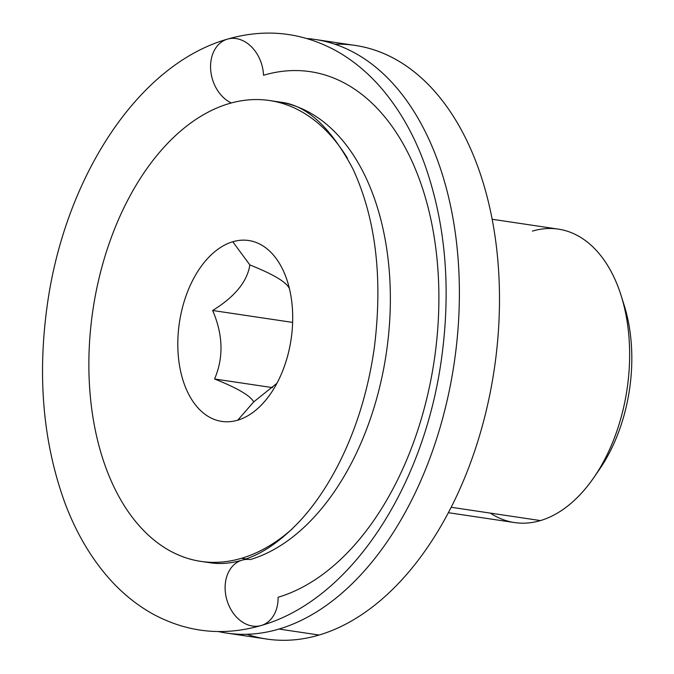 <?xml version="1.0" encoding="UTF-8"?>
<svg xmlns="http://www.w3.org/2000/svg" width="674" height="674" viewBox="0 0 674 674"><rect width="100%" height="100%" fill="white"/><g stroke="black" fill="none" stroke-linecap="round" stroke-linejoin="round"><path stroke-width="1.01" d="M226.59 633.071A300.09 185.325 -81.5 0 0 279.002 629.053L319.105 635.034A300.09 185.325 98.5 0 1 266.693 639.053L226.59 633.071A300.09 185.325 -81.5 0 1 218.494 631.572A300.09 185.325 -81.5 0 0 279.002 629.053A300.09 185.325 -81.5 0 0 458.859 315.255A300.09 185.325 -81.5 0 0 306.864 38.528A300.09 185.325 -81.5 0 1 315.053 39.446L355.156 45.428A300.09 185.325 98.5 0 1 498.608 327.842A300.09 185.325 98.5 0 1 319.105 635.034L279.002 629.053A300.09 185.325 -81.5 0 0 458.505 321.869A300.09 185.325 -81.5 0 0 315.053 39.446M246.911 634.285A300.09 185.325 -81.5 0 0 319.105 635.034A300.09 185.325 -81.5 0 0 499.324 311.557A300.09 185.325 -81.5 0 0 334.835 44.214M492.13 219.261L558.291 229.118A148.347 91.613 98.5 0 1 629.204 368.729A148.347 91.613 98.5 0 1 540.472 520.581L451.209 507.278L540.472 520.581A148.347 91.613 98.5 0 1 514.565 522.569L448.404 512.703M490.36 513.108A148.347 91.613 -81.5 0 0 540.472 520.581A148.347 91.613 -81.5 0 0 594.038 477.302A148.347 91.613 -81.5 0 0 621.116 295.583A148.347 91.613 -81.5 0 0 532.384 231.106M621.116 295.583L624.141 305.17A133.755 82.599 98.5 0 1 599.725 469.02L594.038 477.302M596.911 472.971A133.755 82.599 -81.5 0 0 622.599 300.57M292.634 322.408L212.655 310.487C234.855 296.762 247.257 281.58 249.86 264.933C272.709 274.04 285.742 281.681 288.986 287.865C285.742 281.681 272.709 274.04 249.86 264.933L232.766 241.747L249.86 264.933C247.257 281.58 234.855 296.762 212.655 310.487L292.634 322.408M272.608 387.626L214.568 378.982C223.734 357.616 223.094 334.784 212.655 310.487C223.094 334.784 223.734 357.616 214.568 378.982L272.608 387.626M253.685 401.915C250.45 395.731 237.408 388.089 214.568 378.982C237.408 388.089 250.45 395.731 253.685 401.915L237.745 420.18A91.437 56.473 -81.5 0 0 270.763 393.498A91.437 56.473 -81.5 0 0 287.453 281.496A91.437 56.473 -81.5 0 0 232.766 241.747A91.437 56.473 -81.5 0 0 177.852 347.969A91.437 56.473 -81.5 0 0 237.745 420.18L253.685 401.915L276.921 383.312L253.685 401.915M228.907 103.653A232.968 143.874 -81.5 0 0 89.002 374.297A232.968 143.874 -81.5 0 0 241.604 558.266A232.968 143.874 -81.5 0 0 292.179 528.913A232.968 143.874 -81.5 0 1 241.604 558.266L245.926 558.914L241.604 558.266A232.968 143.874 -81.5 0 1 200.919 561.391A232.968 143.874 -81.5 0 1 89.549 342.139A232.968 143.874 -81.5 0 1 228.907 103.653A232.968 143.874 -81.5 0 1 347.413 158.196A232.968 143.874 -81.5 0 0 269.592 100.536A232.968 143.874 -81.5 0 0 228.907 103.653M237.745 420.18A91.437 56.473 98.5 0 1 177.852 347.969A91.437 56.473 98.5 0 1 232.766 241.747A91.437 56.473 98.5 0 1 292.651 313.949A91.437 56.473 98.5 0 1 237.745 420.18M209.243 562.63A232.968 143.874 98.5 0 0 215.242 563.321A232.968 143.874 98.5 0 1 209.243 562.63L200.919 561.391M276.736 101.605L277.915 101.774A232.968 143.874 98.5 0 1 283.779 102.852A232.968 143.874 98.5 0 0 277.915 101.774L269.592 100.536M227.382 39.151A34.045 25.73 73.5 0 1 263.526 75.269A267.502 165.197 98.5 0 1 438.74 286.501A267.502 165.197 98.5 0 1 278.109 597.257A34.045 25.73 73.5 0 1 261.285 625.48A34.045 25.73 -106.5 0 1 226.936 600.155A34.045 25.73 -106.5 0 1 241.941 560.195A34.045 25.73 73.5 0 0 226.936 600.155A34.045 25.73 73.5 0 0 261.285 625.48C351.011 599.852 423.12 487.285 441.125 361.508C451.521 288.826 445.725 222.226 423.752 161.693C412.758 132.365 398.098 107.267 379.782 86.407C366.766 71.671 352.182 59.792 336.04 50.761C301.607 32.074 265.387 28.207 227.382 39.151A34.045 25.73 73.5 0 0 210.633 69.27A34.045 25.73 73.5 0 0 231.334 102.97A34.045 25.73 -106.5 0 1 210.633 69.27A34.045 25.73 -106.5 0 1 227.382 39.151C137.656 64.78 65.555 177.338 47.542 303.123C37.146 375.806 42.942 442.405 64.915 502.93C75.909 532.266 90.569 557.364 108.885 578.216C121.91 592.96 136.485 604.839 152.627 613.871C187.06 632.557 223.279 636.424 261.285 625.48M250.307 559.572A232.977 143.874 -81.5 0 0 389.707 320.462A232.977 143.874 -81.5 0 0 277.528 101.715A232.977 143.874 -81.5 0 1 279.878 102.077C306.308 104.782 330.673 127.1 352.982 169.031C375.848 218.637 382.958 278.185 374.331 347.666C368.189 390.726 356.099 429.919 338.045 465.229C326.696 487.167 313.974 505.761 299.879 521.019C280.199 541.795 260.88 554.854 241.941 560.195A34.045 25.73 73.5 0 1 250.307 559.572M208.847 562.571A232.977 143.874 -81.5 0 0 211.206 562.908C220.904 564.239 231.148 563.329 241.941 560.195"/></g></svg>
